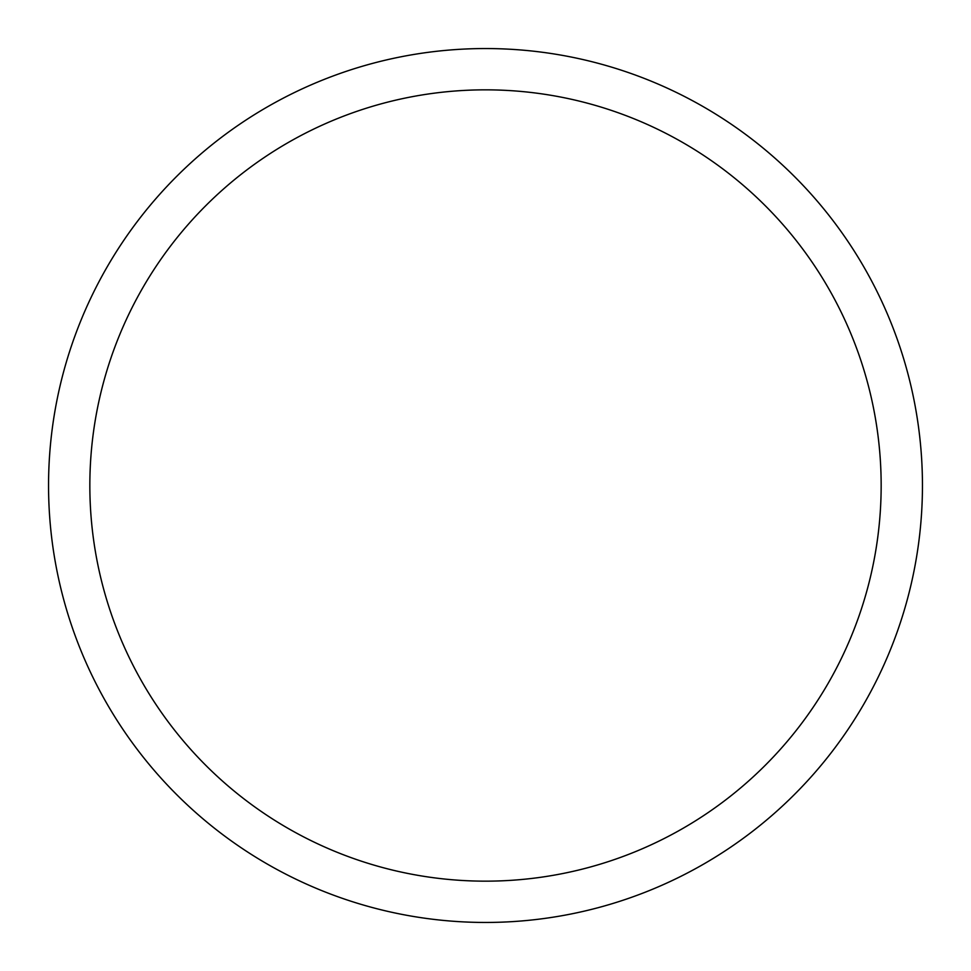 <?xml version="1.0" encoding="UTF-8"?>
<svg xmlns="http://www.w3.org/2000/svg" width="971" height="971" viewBox="0 0 971 971"><rect width="100%" height="100%" fill="white"/><g stroke="black" fill="none" stroke-linecap="round" stroke-linejoin="round"><path stroke-width="1.46" d="M922.45 485.5A436.95 436.95 0 0 0 485.5 48.55A436.95 436.95 0 0 0 48.55 485.5A436.95 436.95 0 0 0 485.5 922.45A436.95 436.95 0 0 0 922.45 485.5A436.95 436.95 0 0 0 485.5 48.55A436.95 436.95 0 0 0 48.55 485.5A436.95 436.95 0 0 0 485.5 922.45A436.95 436.95 0 0 0 922.45 485.5A436.95 436.95 0 0 0 485.5 48.55A436.95 436.95 0 0 0 48.55 485.5M485.5 881.158A395.658 395.658 0 0 0 881.158 485.5A395.658 395.658 0 0 0 485.5 89.842A395.658 395.658 0 0 0 89.842 485.5A395.658 395.658 0 0 0 485.5 881.158"/></g></svg>
